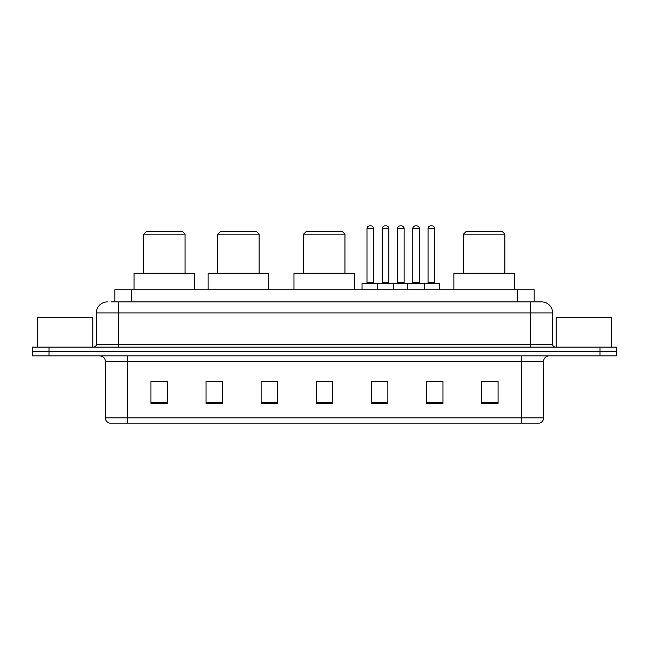 <?xml version="1.0" encoding="UTF-8"?>
<svg xmlns="http://www.w3.org/2000/svg" width="649" height="649" viewBox="0 0 649 649"><rect width="100%" height="100%" fill="white"/><g stroke="black" fill="none" stroke-linecap="round" stroke-linejoin="round"><path stroke-width="0.97" d="M111.255 301.907L118.41 301.907L111.255 301.907L114.841 301.907L114.841 289.787L534.159 289.787L534.159 301.907M107.393 301.907A11.017 11.017 0 0 0 96.368 312.932L96.368 344.335A2.758 2.758 0 0 1 93.618 347.093M552.632 312.932L118.41 312.932L118.41 301.907L541.607 301.907A11.017 11.017 0 0 1 552.632 312.932L552.632 344.335C552.794 346.014 553.711 346.931 555.382 347.093M48.983 347.093L32.45 347.093L32.45 351.498L48.983 351.498L32.45 351.498L32.45 355.912L48.983 355.912L48.983 351.498L600.017 351.498L48.983 351.498L48.983 347.093L600.017 347.093L600.017 351.498L616.55 351.498L600.017 351.498L600.017 355.912L48.983 355.912M600.017 355.912L616.55 355.912L616.55 347.093L600.017 347.093M541.444 301.907L537.745 301.907M543.594 417.842C543.44 420.487 542.118 422.248 539.627 423.132L521.553 423.132L521.553 417.842L543.594 417.842L543.594 361.42A5.508 5.508 0 0 1 549.103 355.912M521.553 423.132L109.373 423.132A5.508 5.508 0 0 1 105.406 417.842L105.406 361.42C105.081 358.07 103.248 356.236 99.897 355.912M498.075 403.353L498.075 381.312L481.542 381.312L481.542 403.353L498.075 403.353M442.975 403.353L442.975 381.312L426.442 381.312L426.442 403.353L442.975 403.353M387.867 403.353L387.867 381.312L371.342 381.312L371.342 403.353L387.867 403.353M167.458 403.353L167.458 381.312L150.925 381.312L150.925 403.353L167.458 403.353M222.558 403.353L222.558 381.312L206.025 381.312L206.025 403.353L222.558 403.353M277.658 403.353L277.658 381.312L261.133 381.312L261.133 403.353L277.658 403.353M332.767 403.353L332.767 381.312L316.233 381.312L316.233 403.353L332.767 403.353M511.526 423.132L127.447 423.132L127.447 417.842L521.553 417.842L521.553 361.42L105.406 361.42M427.212 381.425L435.479 381.425M277.658 381.312L261.133 381.425L277.658 381.312M218.591 381.425L222.558 381.425M381.425 381.425L374.424 381.425M332.767 381.425L316.233 381.425M167.458 381.425L150.925 381.425M387.867 381.425L371.342 381.425M498.075 381.425L481.542 381.425M92.791 347.093L92.791 317.337L37.683 317.337L37.683 347.093M143.705 234.127L185.03 234.127L182.28 231.377L146.463 231.377L143.705 234.127L143.705 273.253M185.03 234.127L185.03 273.253M194.676 289.787L194.676 273.253L134.059 273.253L134.059 289.787M217.764 234.127L259.089 234.127L256.339 231.377L220.522 231.377L217.764 234.127L217.764 273.253M259.089 234.127L259.089 273.253M268.735 289.787L268.735 273.253L208.118 273.253L208.118 289.787M303.618 234.127L344.944 234.127L342.185 231.377L306.369 231.377L303.618 234.127L303.618 273.253M344.944 234.127L344.944 273.253M354.589 289.787L354.589 273.253L293.973 273.253L293.973 289.787M463.524 234.127L504.857 234.127L502.099 231.377L466.282 231.377L463.524 234.127L463.524 273.253M504.857 234.127L504.857 273.253M514.495 289.787L514.495 273.253L453.886 273.253L453.886 289.787M611.317 347.093L611.317 317.337L556.209 317.337L556.209 347.093M423.635 283.175L439.065 283.175A0.552 0.552 0 0 1 439.608 283.727L377.288 283.727A0.552 0.552 0 0 1 377.84 283.175L393.27 283.175A0.552 0.552 0 0 1 393.821 283.727L393.821 289.787M388.865 228.618L382.245 228.618A2.758 2.758 0 0 1 385.003 225.868L386.106 225.868A2.758 2.758 0 0 1 388.865 228.618L388.865 282.623A0.552 0.552 0 0 0 389.416 283.175M382.245 228.618L382.245 282.623A0.552 0.552 0 0 1 381.701 283.175M377.84 283.175L362.58 283.175A0.552 0.552 0 0 0 362.028 283.727L377.288 283.727L377.288 289.787M407.815 289.787L407.815 283.727A0.552 0.552 0 0 1 408.367 283.175L423.797 283.175A0.552 0.552 0 0 1 424.349 283.727L424.349 289.787M419.392 228.618L412.78 228.618A2.758 2.758 0 0 1 415.53 225.868L416.634 225.868A2.758 2.758 0 0 1 419.392 228.618L419.392 282.623A0.552 0.552 0 0 0 419.944 283.175M412.78 228.618L412.78 282.623A0.552 0.552 0 0 1 412.229 283.175M378.554 283.727A0.552 0.552 0 0 0 378.002 283.175M366.985 228.618A2.758 2.758 0 0 1 369.743 225.868L370.839 225.868A2.758 2.758 0 0 1 373.597 228.618L366.985 228.618L366.985 282.623A0.552 0.552 0 0 1 366.434 283.175M373.597 228.618L373.597 282.623A0.552 0.552 0 0 0 374.149 283.175M362.028 283.727L362.028 289.787M409.081 283.727A0.552 0.552 0 0 0 408.529 283.175M393.107 283.175L408.367 283.175M397.512 228.618A2.758 2.758 0 0 1 400.271 225.868L401.366 225.868A2.758 2.758 0 0 1 404.124 228.618L397.512 228.618L397.512 282.623A0.552 0.552 0 0 1 396.961 283.175M404.124 228.618L404.124 282.623A0.552 0.552 0 0 0 404.676 283.175M428.04 228.618A2.758 2.758 0 0 1 430.798 225.868L431.893 225.868A2.758 2.758 0 0 1 434.652 228.618L428.04 228.618L428.04 282.623A0.552 0.552 0 0 1 427.488 283.175M434.652 228.618L434.652 282.623A0.552 0.552 0 0 0 435.203 283.175M439.608 283.727L439.608 289.787M131.374 301.907L131.374 289.787M517.626 301.907L517.626 289.787M118.41 347.093L118.41 312.932L96.368 312.932M96.368 344.335L552.632 344.335M530.59 301.907L530.59 347.093M521.553 355.912L521.553 361.42L543.594 361.42M105.406 417.842L127.447 417.842L127.447 355.912M332.767 402.591L316.233 402.591M277.658 402.591L261.133 402.591M222.558 402.591L206.025 402.591M167.458 402.591L150.925 402.591M387.867 402.591L371.342 402.591M442.975 402.591L426.442 402.591M498.075 402.591L481.542 402.591M382.245 282.623L388.865 282.623M412.78 282.623L419.392 282.623M366.985 282.623L373.597 282.623M397.512 282.623L404.124 282.623M428.04 282.623L434.652 282.623"/></g></svg>

